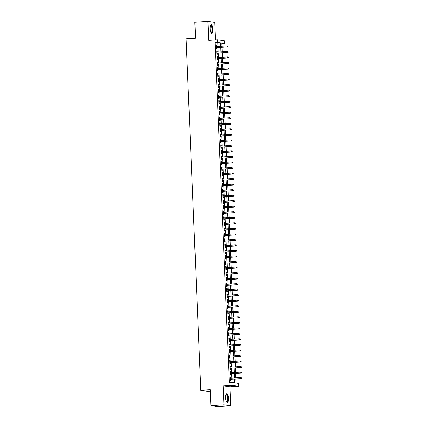 <?xml version="1.0" encoding="UTF-8"?>
<svg xmlns="http://www.w3.org/2000/svg" width="428" height="428" viewBox="0 0 428 428"><rect width="100%" height="100%" fill="white"/><g stroke="black" fill="none" stroke-linecap="round" stroke-linejoin="round"><path stroke-width="0.64" d="M228.488 398.281A4.323 1.418 86.3 0 0 226.781 393.76A4.323 1.418 86.3 0 0 225.631 397.869A4.323 1.418 86.3 0 0 227.343 402.39A4.323 1.418 86.3 0 0 228.488 398.281M213.026 29.286A4.323 1.418 86.3 0 0 211.32 24.765A4.323 1.418 86.3 0 0 210.169 28.869A4.323 1.418 86.3 0 0 211.876 33.395A4.323 1.418 86.3 0 0 213.026 29.286M235.812 378.951L235.983 383.081L238.728 383.483L238.845 386.249L232.067 385.259L231.955 382.498L234.699 382.894L234.539 379.031M229.959 386.821L223.181 385.837L223.972 404.77L210.902 405.616L217.681 406.6L230.751 405.755L229.959 386.821L238.845 386.249M210.298 391.144L207.601 391.315L200.828 390.331L186.089 38.75L195.5 38.14L194.836 22.245L207.906 21.4L208.698 40.334L217.59 39.761L224.363 40.746L224.481 43.506L221.736 43.11L221.865 46.203M215.418 39.9L214.685 22.384L207.906 21.4M221.971 46.197L221.865 43.677L224.481 43.506M236.096 383.097L235.919 378.946M235.876 377.881L235.689 373.414M235.641 372.349L235.454 367.887M235.411 366.823L235.223 362.361M235.181 361.296L234.993 356.834M234.945 355.77L234.758 351.302M234.715 350.238L234.528 345.776M234.485 344.711L234.298 340.249M234.25 339.185L234.068 334.717M234.02 333.658L233.832 329.191M233.79 328.126L233.602 323.664M233.56 322.6L233.372 318.138M233.324 317.073L233.137 312.606M233.094 311.541L232.907 307.079M232.864 306.015L232.677 301.553M232.629 300.488L232.441 296.021M232.399 294.962L232.211 290.494M232.169 289.43L231.981 284.968M231.933 283.903L231.746 279.441M231.703 278.377L231.516 273.909M231.473 272.845L231.286 268.383M231.238 267.318L231.056 262.856M231.008 261.792L230.82 257.324M230.778 256.265L230.59 251.798M230.548 250.733L230.36 246.271M230.312 245.207L230.125 240.745M230.082 239.68L229.895 235.213M229.852 234.148L229.665 229.686M229.617 228.622L229.429 224.16M229.387 223.095L229.199 218.633M229.157 217.568L228.969 213.101M228.921 212.037L228.734 207.575M228.691 206.51L228.504 202.048M228.461 200.983L228.274 196.516M228.231 195.457L228.044 190.99M227.996 189.925L227.808 185.463M227.766 184.398L227.578 179.937M227.536 178.872L227.348 174.405M227.3 173.34L227.113 168.878M227.07 167.813L226.883 163.352M226.84 162.287L226.653 157.82M226.605 156.76L226.417 152.293M226.375 151.228L226.187 146.767M226.144 145.702L225.957 141.24M225.909 140.175L225.722 135.708M225.679 134.643L225.492 130.182M225.449 129.117L225.262 124.655M225.219 123.59L225.032 119.128M224.984 118.064L224.796 113.597M224.754 112.532L224.566 108.07M224.523 107.005L224.336 102.543M224.288 101.479L224.101 97.012M224.058 95.952L223.871 91.485M223.828 90.42L223.641 85.958M223.593 84.894L223.405 80.432M223.363 79.367L223.175 74.9M223.132 73.835L222.945 69.373M222.897 68.309L222.71 63.847M222.667 62.782L222.48 58.315M222.437 57.256L222.25 52.788M222.207 51.724L222.02 47.262M223.972 404.77L230.751 405.755M230.927 378.202L230.879 377.122L230.424 377.057L230.564 380.374L231.018 380.439L230.97 379.262M230.697 372.67L230.649 371.595L230.194 371.525L230.334 374.842L230.788 374.912L230.74 373.735M230.462 367.144L230.419 366.063L229.959 365.999L230.098 369.316L230.558 369.38L230.51 368.208M230.232 361.617L230.189 360.536L229.729 360.472L229.868 363.789L230.328 363.854L230.275 362.682M230.002 356.085L229.954 355.01L229.499 354.94L229.638 358.257L230.093 358.327L230.045 357.15M229.766 350.559L229.724 349.483L229.264 349.414L229.403 352.731L229.863 352.8L229.815 351.623M229.536 345.032L229.494 343.952L229.034 343.887L229.173 347.204L229.633 347.269L229.579 346.097M229.306 339.506L229.258 338.425L228.803 338.361L228.943 341.678L229.397 341.742L229.349 340.565M229.071 333.974L229.028 332.898L228.568 332.829L228.707 336.146L229.167 336.215L229.119 335.038M228.841 328.447L228.798 327.367L228.338 327.302L228.477 330.619L228.937 330.684L228.884 329.512M228.611 322.921L228.563 321.84L228.108 321.776L228.247 325.093L228.702 325.157L228.654 323.985M228.381 317.389L228.333 316.313L227.873 316.244L228.012 319.561L228.472 319.63L228.424 318.453M228.145 311.862L228.103 310.787L227.643 310.717L227.782 314.034L228.242 314.104L228.194 312.927M227.915 306.336L227.867 305.255L227.412 305.191L227.552 308.508L228.006 308.572L227.958 307.4M227.685 300.809L227.637 299.728L227.182 299.664L227.322 302.981L227.776 303.045L227.728 301.874M227.45 295.277L227.407 294.202L226.947 294.132L227.086 297.449L227.546 297.519L227.498 296.342M227.22 289.751L227.177 288.675L226.717 288.606L226.856 291.923L227.316 291.987L227.263 290.815M226.99 284.224L226.942 283.143L226.487 283.079L226.626 286.396L227.081 286.46L227.033 285.289M226.754 278.698L226.712 277.617L226.251 277.553L226.391 280.864L226.851 280.934L226.803 279.757M226.524 273.166L226.482 272.09L226.021 272.021L226.161 275.338L226.621 275.407L226.567 274.23M226.294 267.639L226.246 266.558L225.791 266.494L225.931 269.811L226.385 269.875L226.337 268.704M226.059 262.113L226.016 261.032L225.556 260.968L225.695 264.285L226.155 264.349L226.107 263.177M225.829 256.581L225.786 255.505L225.326 255.436L225.465 258.753L225.925 258.822L225.872 257.645M225.599 251.054L225.551 249.979L225.096 249.909L225.235 253.226L225.69 253.296L225.642 252.119M225.369 245.528L225.321 244.447L224.861 244.383L225 247.7L225.46 247.764L225.412 246.592M225.133 240.001L225.091 238.92L224.63 238.856L224.77 242.173L225.23 242.237L225.181 241.06M224.903 234.469L224.855 233.394L224.4 233.324L224.54 236.641L224.994 236.711L224.946 235.534M224.673 228.943L224.625 227.862L224.17 227.798L224.309 231.115L224.764 231.179L224.716 230.007M224.438 223.416L224.395 222.335L223.935 222.271L224.074 225.588L224.534 225.652L224.486 224.481M224.208 217.884L224.165 216.809L223.705 216.739L223.844 220.056L224.304 220.126L224.251 218.949M223.978 212.358L223.93 211.282L223.475 211.213L223.614 214.53L224.069 214.599L224.021 213.422M223.742 206.831L223.7 205.75L223.239 205.686L223.379 209.003L223.839 209.067L223.791 207.896M223.512 201.304L223.47 200.224L223.009 200.16L223.149 203.477L223.609 203.541L223.555 202.369M223.282 195.773L223.234 194.697L222.779 194.628L222.918 197.945L223.373 198.014L223.325 196.837M223.047 190.246L223.004 189.165L222.544 189.101L222.683 192.418L223.143 192.482L223.095 191.311M222.817 184.719L222.774 183.639L222.314 183.575L222.453 186.892L222.913 186.956L222.86 185.784M222.587 179.193L222.539 178.112L222.084 178.043L222.223 181.36L222.678 181.429L222.63 180.252M222.357 173.661L222.309 172.586L221.848 172.516L221.988 175.833L222.448 175.903L222.4 174.726M222.121 168.134L222.079 167.054L221.618 166.99L221.758 170.307L222.218 170.371L222.169 169.199M221.891 162.608L221.843 161.527L221.388 161.463L221.527 164.78L221.982 164.844L221.934 163.673M221.661 157.076L221.613 156.001L221.158 155.931L221.297 159.248L221.752 159.318L221.704 158.141M221.426 151.549L221.383 150.474L220.923 150.405L221.062 153.722L221.522 153.791L221.474 152.614M221.196 146.023L221.153 144.942L220.693 144.878L220.832 148.195L221.292 148.259L221.239 147.088M220.966 140.496L220.918 139.416L220.463 139.351L220.602 142.668L221.057 142.733L221.009 141.556M220.73 134.964L220.688 133.889L220.227 133.82L220.367 137.137L220.827 137.206L220.778 136.029M220.5 129.438L220.457 128.357L219.997 128.293L220.136 131.61L220.597 131.674L220.543 130.503M220.27 123.911L220.222 122.831L219.767 122.766L219.906 126.083L220.361 126.148L220.313 124.976M220.035 118.379L219.992 117.304L219.532 117.235L219.671 120.552L220.131 120.621L220.083 119.444M219.805 112.853L219.762 111.778L219.302 111.708L219.441 115.025L219.901 115.095L219.848 113.918M219.575 107.326L219.527 106.246L219.072 106.181L219.211 109.498L219.666 109.563L219.618 108.391M219.345 101.8L219.297 100.719L218.836 100.655L218.976 103.972L219.436 104.036L219.387 102.859M219.109 96.268L219.066 95.193L218.606 95.123L218.745 98.44L219.206 98.51L219.157 97.333M218.879 90.741L218.831 89.661L218.376 89.596L218.515 92.913L218.97 92.978L218.922 91.806M218.649 85.215L218.601 84.134L218.146 84.07L218.285 87.387L218.74 87.451L218.692 86.279M218.414 79.683L218.371 78.608L217.911 78.538L218.05 81.855L218.51 81.925L218.462 80.748M218.184 74.156L218.141 73.081L217.681 73.011L217.82 76.328L218.28 76.398L218.226 75.221M217.954 68.63L217.906 67.549L217.451 67.485L217.59 70.802L218.045 70.866L217.996 69.694M217.718 63.103L217.675 62.023L217.215 61.958L217.354 65.275L217.815 65.34L217.766 64.168M217.488 57.571L217.445 56.496L216.985 56.426L217.124 59.743L217.585 59.813L217.531 58.636M217.258 52.045L217.21 50.969L216.755 50.9L216.894 54.217L217.349 54.281L217.301 53.109M217.98 46.454L217.836 43.089L215.091 42.693L229.338 382.664L231.955 382.498M232.062 382.514L231.923 379.203M231.88 378.138L231.692 373.676M231.65 372.611L231.462 368.144M231.414 367.08L231.227 362.618M231.184 361.553L230.997 357.091M230.954 356.026L230.767 351.565M230.724 350.5L230.537 346.033M230.489 344.968L230.301 340.506M230.259 339.441L230.071 334.98M230.029 333.915L229.841 329.448M229.793 328.388L229.606 323.921M229.563 322.856L229.376 318.395M229.333 317.33L229.146 312.868M229.098 311.803L228.91 307.336M228.868 306.271L228.68 301.81M228.638 300.745L228.45 296.283M228.402 295.218L228.215 290.751M228.172 289.692L227.985 285.225M227.942 284.16L227.755 279.698M227.712 278.633L227.525 274.171M227.477 273.107L227.289 268.64M227.247 267.575L227.059 263.113M227.017 262.048L226.829 257.586M226.781 256.522L226.594 252.06M226.551 250.995L226.364 246.528M226.321 245.463L226.134 241.001M226.086 239.937L225.898 235.475M225.856 234.41L225.668 229.943M225.626 228.878L225.438 224.416M225.39 223.352L225.203 218.89M225.16 217.825L224.973 213.363M224.93 212.299L224.743 207.831M224.7 206.767L224.513 202.305M224.465 201.24L224.277 196.778M224.235 195.714L224.047 191.246M224.005 190.187L223.817 185.72M223.769 184.655L223.582 180.193M223.539 179.129L223.352 174.667M223.309 173.602L223.122 169.135M223.074 168.07L222.886 163.608M222.844 162.544L222.656 158.082M222.614 157.017L222.426 152.55M222.378 151.491L222.191 147.023M222.148 145.959L221.961 141.497M221.918 140.432L221.731 135.97M221.688 134.906L221.501 130.438M221.453 129.374L221.265 124.912M221.223 123.847L221.035 119.385M220.992 118.321L220.805 113.859M220.757 112.794L220.57 108.327M220.527 107.262L220.34 102.8M220.297 101.736L220.11 97.274M220.062 96.209L219.874 91.742M219.832 90.683L219.644 86.215M219.601 85.151L219.414 80.689M219.366 79.624L219.179 75.162M219.136 74.098L218.949 69.63M218.906 68.566L218.719 64.104M218.676 63.039L218.489 58.577M218.441 57.513L218.253 53.045M218.21 51.986L218.023 47.519M217.023 46.518L216.98 45.438L216.52 45.373L216.659 48.69L217.119 48.755L217.071 47.583M223.181 385.837L232.067 385.259M215.091 42.693L217.702 42.522L217.59 39.761M210.902 405.616L210.239 389.721L200.828 390.331M221.907 47.267L222.095 51.735M222.137 52.794L222.325 57.261M222.373 58.326L222.56 62.788M222.603 63.852L222.79 68.314M222.833 69.379L223.02 73.846M223.068 74.911L223.256 79.373M223.298 80.437L223.486 84.899M223.528 85.964L223.716 90.431M223.764 91.49L223.951 95.958M223.994 97.022L224.181 101.484M224.224 102.549L224.411 107.011M224.459 108.075L224.641 112.543M224.689 113.607L224.877 118.069M224.919 119.134L225.107 123.596M225.149 124.66L225.337 129.122M225.385 130.187L225.572 134.654M225.615 135.719L225.802 140.181M225.845 141.245L226.032 145.707M226.08 146.772L226.268 151.239M226.31 152.304L226.498 156.766M226.54 157.83L226.728 162.292M226.776 163.357L226.963 167.819M227.006 168.883L227.193 173.351M227.236 174.415L227.423 178.877M227.471 179.942L227.653 184.404M227.701 185.468L227.889 189.936M227.931 190.995L228.119 195.462M228.161 196.527L228.349 200.989M228.397 202.053L228.584 206.515M228.627 207.58L228.814 212.047M228.857 213.112L229.044 217.574M229.092 218.638L229.28 223.1M229.322 224.165L229.51 228.632M229.552 229.692L229.74 234.159M229.788 235.223L229.975 239.685M230.018 240.75L230.205 245.212M230.248 246.277L230.435 250.744M230.483 251.808L230.665 256.27M230.713 257.335L230.901 261.797M230.943 262.862L231.131 267.323M231.174 268.388L231.361 272.855M231.409 273.92L231.596 278.382M231.639 279.447L231.826 283.908M231.869 284.973L232.056 289.44M232.104 290.5L232.292 294.967M232.334 296.032L232.522 300.493M232.565 301.558L232.752 306.02M232.8 307.085L232.987 311.552M233.03 312.617L233.217 317.078M233.26 318.143L233.447 322.605M233.49 323.67L233.677 328.137M233.725 329.196L233.913 333.663M233.956 334.728L234.143 339.19M234.186 340.255L234.373 344.717M234.421 345.781L234.608 350.248M234.651 351.313L234.838 355.775M234.881 356.84L235.068 361.302M235.116 362.366L235.304 366.828M235.346 367.893L235.534 372.36M235.577 373.425L235.764 377.887M220.591 46.288L220.452 42.923L217.702 42.522M234.496 377.967L234.309 373.505M234.26 372.44L234.073 367.978M234.03 366.914L233.843 362.446M233.8 361.387L233.613 356.92M233.565 355.855L233.378 351.393M233.335 350.329L233.148 345.867M233.105 344.802L232.918 340.335M232.875 339.27L232.688 334.808M232.639 333.744L232.452 329.282M232.409 328.217L232.222 323.755M232.179 322.691L231.992 318.223M231.944 317.159L231.757 312.697M231.714 311.632L231.527 307.17M231.484 306.106L231.297 301.638M231.248 300.579L231.061 296.112M231.018 295.047L230.831 290.585M230.788 289.521L230.601 285.059M230.553 283.994L230.366 279.527M230.323 278.462L230.136 274M230.093 272.936L229.906 268.474M229.863 267.409L229.676 262.942M229.627 261.882L229.44 257.415M229.397 256.351L229.21 251.889M229.167 250.824L228.98 246.362M228.932 245.298L228.745 240.83M228.702 239.766L228.515 235.304M228.472 234.239L228.285 229.777M228.236 228.713L228.049 224.251M228.006 223.186L227.819 218.719M227.776 217.654L227.589 213.192M227.541 212.128L227.354 207.666M227.311 206.601L227.124 202.134M227.081 201.069L226.894 196.607M226.851 195.543L226.663 191.081M226.615 190.016L226.428 185.554M226.385 184.489L226.198 180.022M226.155 178.958L225.968 174.496M225.92 173.431L225.733 168.969M225.69 167.904L225.503 163.437M225.46 162.378L225.272 157.911M225.224 156.846L225.037 152.384M224.994 151.319L224.807 146.858M224.764 145.793L224.577 141.326M224.529 140.261L224.347 135.799M224.299 134.734L224.112 130.273M224.069 129.208L223.881 124.741M223.839 123.681L223.651 119.214M223.603 118.149L223.416 113.688M223.373 112.623L223.186 108.161M223.143 107.096L222.956 102.629M222.908 101.564L222.721 97.103M222.678 96.038L222.49 91.576M222.448 90.511L222.26 86.049M222.212 84.985L222.025 80.517M221.982 79.453L221.795 74.991M221.752 73.926L221.565 69.464M221.517 68.4L221.335 63.933M221.287 62.873L221.099 58.406M221.057 57.341L220.869 52.879M220.827 51.815L220.639 47.353M217.836 43.089L220.452 42.923M216.525 45.47L216.98 45.438M216.755 50.996L217.21 50.969M216.991 56.523L217.445 56.496M217.221 62.055L217.675 62.023M217.451 67.581L217.906 67.549M217.686 73.108L218.141 73.081M217.916 78.634L218.371 78.608M218.146 84.166L218.601 84.134M218.382 89.693L218.831 89.661M218.612 95.219L219.066 95.193M218.842 100.751L219.297 100.719M219.077 106.278L219.527 106.246M219.307 111.804L219.762 111.778M219.537 117.331L219.992 117.304M219.767 122.863L220.222 122.831M220.003 128.389L220.457 128.357M220.233 133.916L220.688 133.889M220.463 139.442L220.918 139.416M220.698 144.974L221.153 144.942M220.928 150.501L221.383 150.474M221.158 156.027L221.613 156.001M221.394 161.559L221.843 161.527M221.624 167.086L222.079 167.054M221.854 172.612L222.309 172.586M222.089 178.139L222.539 178.112M222.319 183.671L222.774 183.639M222.549 189.197L223.004 189.165M222.779 194.724L223.234 194.697M223.015 200.256L223.47 200.224M223.245 205.782L223.7 205.75M223.475 211.309L223.93 211.282M223.71 216.836L224.165 216.809M223.94 222.367L224.395 222.335M224.17 227.894L224.625 227.862M224.406 233.421L224.855 233.394M224.636 238.947L225.091 238.92M224.866 244.479L225.321 244.447M225.101 250.006L225.551 249.979M225.331 255.532L225.786 255.505M225.561 261.064L226.016 261.032M225.791 266.591L226.246 266.558M226.027 272.117L226.482 272.09M226.257 277.644L226.712 277.617M226.487 283.175L226.942 283.143M226.722 288.702L227.177 288.675M226.952 294.229L227.407 294.202M227.182 299.76L227.637 299.728M227.418 305.287L227.867 305.255M227.648 310.814L228.103 310.787M227.878 316.34L228.333 316.313M228.113 321.872L228.563 321.84M228.343 327.399L228.798 327.367M228.573 332.925L229.028 332.898M228.803 338.457L229.258 338.425M229.039 343.984L229.494 343.952M229.269 349.51L229.724 349.483M229.499 355.037L229.954 355.01M229.734 360.569L230.189 360.536M229.964 366.095L230.419 366.063M230.194 371.622L230.649 371.595M230.43 377.148L230.879 377.122M216.616 47.61L227.412 46.914L216.611 47.54M227.824 46.609L227.803 46.058L227.824 46.609L227.081 46.866L227.038 45.871L216.573 46.545M227.412 46.914L228.006 46.636M210.56 25.589A3.745 1.225 -93.7 0 1 212.416 29.286A3.745 1.225 -93.7 0 1 211.015 32.672M210.951 32.544A3.467 1.134 86.3 0 0 211.138 32.581A3.467 1.134 86.3 0 0 212.063 29.291A3.467 1.134 86.3 0 0 210.694 25.664A3.467 1.134 86.3 0 0 210.512 25.723M211.63 33.347A4.296 1.407 86.3 0 0 212.598 29.313A4.296 1.407 86.3 0 0 211.079 24.84M226.027 394.589A3.745 1.225 -93.7 0 1 227.685 396.612A3.745 1.225 -93.7 0 1 227.396 401.427A3.745 1.225 -93.7 0 1 226.482 401.667M226.417 401.544A3.467 1.134 86.3 0 0 226.605 401.576A3.467 1.134 86.3 0 0 227.081 401.197A3.467 1.134 86.3 0 0 227.434 397.27A3.467 1.134 86.3 0 0 226.161 394.659A3.467 1.134 86.3 0 0 225.973 394.718M227.097 402.347A4.296 1.407 86.3 0 0 227.509 401.919A4.296 1.407 86.3 0 0 227.985 397.318A4.296 1.407 86.3 0 0 226.546 393.84M216.846 53.136L227.643 52.441L216.846 53.072M228.054 52.136L228.033 51.585L228.054 52.136L227.311 52.393L227.273 51.397L216.803 52.077M227.643 52.441L228.242 52.163M217.082 58.668L227.873 57.967L217.076 58.599M228.29 57.668L228.263 57.111L228.29 57.668L227.546 57.919L227.503 56.924L217.033 57.603M227.873 57.967L228.472 57.694M217.312 64.195L228.108 63.499L217.306 64.125M228.52 63.194L228.499 62.643L228.52 63.194L227.776 63.451L227.733 62.456L217.269 63.13M228.108 63.499L228.702 63.221M217.542 69.721L228.338 69.026L217.542 69.652M228.75 68.721L228.729 68.17L228.75 68.721L228.006 68.978L227.964 67.982L217.499 68.657M228.338 69.026L228.937 68.748M217.772 75.253L228.568 74.552L217.772 75.184M228.985 74.253L228.959 73.696L228.985 74.253L228.242 74.504L228.199 73.509L217.729 74.188M228.568 74.552L229.167 74.279M218.007 80.78L228.803 80.079L218.002 80.71M229.215 79.779L229.194 79.228L229.215 79.779L228.472 80.031L228.429 79.036L217.959 79.715M228.803 80.079L229.397 79.806M218.237 86.306L229.034 85.611L218.237 86.237M229.445 85.306L229.424 84.755L229.445 85.306L228.702 85.563L228.659 84.567L218.194 85.242M229.034 85.611L229.627 85.333M218.467 91.833L229.264 91.137L218.467 91.769M229.681 90.832L229.654 90.281L229.681 90.832L228.937 91.089L228.894 90.094L218.424 90.773M229.264 91.137L229.863 90.859M218.703 97.365L229.494 96.664L218.697 97.295M229.911 96.364L229.884 95.808L229.911 96.364L229.167 96.616L229.124 95.621L218.655 96.3M229.494 96.664L230.093 96.391M218.933 102.891L229.729 102.19L218.927 102.822M230.141 101.891L230.12 101.34L230.141 101.891L229.397 102.148L229.355 101.152L218.89 101.827M229.729 102.19L230.323 101.918M219.163 108.418L229.959 107.722L219.163 108.348M230.371 107.417L230.35 106.866L230.371 107.417L229.627 107.674L229.59 106.679L219.12 107.353M229.959 107.722L230.558 107.444M219.398 113.95L230.189 113.249L219.393 113.88M230.606 112.949L230.58 112.393L230.606 112.949L229.863 113.201L229.82 112.206L219.35 112.885M230.189 113.249L230.788 112.971M219.628 119.476L230.424 118.775L219.623 119.407M230.836 118.476L230.815 117.919L230.836 118.476L230.093 118.727L230.05 117.732L219.585 118.412M230.424 118.775L231.018 118.503M219.858 125.003L230.655 124.307L219.858 124.933M231.066 124.002L231.045 123.451L231.066 124.002L230.323 124.259L230.285 123.264L219.815 123.938M230.655 124.307L231.254 124.029M220.094 130.529L230.885 129.834L220.088 130.46M231.302 129.529L231.275 128.978L231.302 129.529L230.558 129.786L230.515 128.791L220.046 129.465M230.885 129.834L231.484 129.556M220.324 136.061L231.12 135.36L220.318 135.992M231.532 135.061L231.511 134.504L231.532 135.061L230.788 135.312L230.746 134.317L220.281 134.997M231.12 135.36L231.714 135.088M220.554 141.588L231.35 140.887L220.554 141.518M231.762 140.587L231.741 140.036L231.762 140.587L231.018 140.839L230.976 139.844L220.511 140.523M231.35 140.887L231.949 140.614M220.784 147.114L231.58 146.419L220.784 147.045M231.997 146.114L231.971 145.563L231.997 146.114L231.254 146.371L231.211 145.376L220.741 146.05M231.58 146.419L232.179 146.141M221.019 152.641L231.816 151.945L221.014 152.577M232.227 151.64L232.206 151.089L232.227 151.64L231.484 151.897L231.441 150.902L220.971 151.582M231.816 151.945L232.409 151.667M221.249 158.173L232.046 157.472L221.249 158.103M232.458 157.172L232.436 156.616L232.458 157.172L231.714 157.424L231.671 156.429L221.206 157.108M232.046 157.472L232.639 157.199M221.479 163.699L232.276 163.004L221.479 163.63M232.693 162.699L232.666 162.148L232.693 162.699L231.944 162.956L231.906 161.961L221.436 162.635M232.276 163.004L232.875 162.726M221.715 169.226L232.506 168.53L221.709 169.156M232.923 168.225L232.896 167.674L232.923 168.225L232.179 168.482L232.137 167.487L221.667 168.161M232.506 168.53L233.105 168.252M221.945 174.758L232.741 174.057L221.939 174.688M233.153 173.757L233.132 173.201L233.153 173.757L232.409 174.009L232.367 173.014L221.902 173.693M232.741 174.057L233.335 173.784M222.175 180.284L232.971 179.583L222.175 180.215M233.383 179.284L233.362 178.733L233.383 179.284L232.639 179.535L232.602 178.54L222.132 179.22M232.971 179.583L233.57 179.311M222.41 185.811L233.201 185.115L222.405 185.741M233.618 184.81L233.592 184.259L233.618 184.81L232.875 185.067L232.832 184.072L222.362 184.746M233.201 185.115L233.8 184.837M222.64 191.337L233.437 190.642L222.635 191.273M233.849 190.337L233.827 189.786L233.849 190.337L233.105 190.594L233.062 189.599L222.597 190.278M233.437 190.642L234.03 190.364M222.87 196.869L233.667 196.168L222.87 196.8M234.079 195.869L234.057 195.312L234.079 195.869L233.335 196.12L233.297 195.125L222.828 195.805M233.667 196.168L234.266 195.896M223.106 202.396L233.897 201.695L223.1 202.326M234.314 201.395L234.287 200.844L234.314 201.395L233.57 201.652L233.528 200.657L223.058 201.331M233.897 201.695L234.496 201.422M223.336 207.922L234.132 207.227L223.33 207.853M234.544 206.922L234.523 206.371L234.544 206.922L233.8 207.179L233.758 206.184L223.293 206.858M234.132 207.227L234.726 206.949M223.566 213.454L234.362 212.753L223.566 213.385M234.774 212.454L234.753 211.897L234.774 212.454L234.03 212.705L233.988 211.71L223.523 212.39M234.362 212.753L234.961 212.481M223.796 218.981L234.592 218.28L223.796 218.911M235.009 217.98L234.983 217.424L235.009 217.98L234.266 218.232L234.223 217.237L223.753 217.916M234.592 218.28L235.191 218.007M224.031 224.507L234.828 223.812L224.026 224.438M235.24 223.507L235.218 222.956L235.24 223.507L234.496 223.764L234.453 222.769L223.983 223.443M234.828 223.812L235.421 223.534M224.261 230.034L235.058 229.338L224.261 229.964M235.47 229.034L235.448 228.482L235.47 229.034L234.726 229.29L234.683 228.295L224.219 228.975M235.058 229.338L235.651 229.06M224.491 235.566L235.288 234.865L224.491 235.496M235.7 234.565L235.678 234.009L235.7 234.565L234.956 234.817L234.919 233.822L224.449 234.501M235.288 234.865L235.887 234.592M224.727 241.092L235.518 240.392L224.721 241.023M235.935 240.092L235.908 239.541L235.935 240.092L235.191 240.343L235.149 239.348L224.679 240.028M235.518 240.392L236.117 240.119M224.957 246.619L235.753 245.923L224.951 246.549M236.165 245.619L236.144 245.067L236.165 245.619L235.421 245.875L235.379 244.88L224.914 245.554M235.753 245.923L236.347 245.645M225.187 252.151L235.983 251.45L225.187 252.081M236.395 251.145L236.374 250.594L236.395 251.145L235.651 251.402L235.614 250.407L225.144 251.086M235.983 251.45L236.582 251.172M225.422 257.677L236.213 256.977L225.417 257.608M236.631 256.677L236.604 256.121L236.631 256.677L235.887 256.928L235.844 255.933L225.374 256.613M236.213 256.977L236.812 256.704M225.652 263.204L236.449 262.508L225.647 263.134M236.861 262.204L236.839 261.652L236.861 262.204L236.117 262.46L236.074 261.465L225.609 262.139M236.449 262.508L237.042 262.23M225.882 268.731L236.679 268.035L225.882 268.661M237.091 267.73L237.069 267.179L237.091 267.73L236.347 267.987L236.31 266.992L225.84 267.666M236.679 268.035L237.278 267.757M226.118 274.262L236.909 273.562L226.112 274.193M237.326 273.262L237.299 272.706L237.326 273.262L236.582 273.513L236.54 272.518L226.07 273.198M236.909 273.562L237.508 273.289M226.348 279.789L237.144 279.088L226.342 279.719M237.556 278.789L237.535 278.237L237.556 278.789L236.812 279.04L236.77 278.045L226.305 278.724M237.144 279.088L237.738 278.815M226.578 285.315L237.374 284.62L226.578 285.246M237.786 284.315L237.765 283.764L237.786 284.315L237.042 284.572L237 283.577L226.535 284.251M237.374 284.62L237.968 284.342M226.808 290.842L237.604 290.147L226.808 290.778M238.022 289.842L237.995 289.291L238.022 289.842L237.278 290.098L237.235 289.103L226.765 289.783M237.604 290.147L238.203 289.868M227.043 296.374L237.834 295.673L227.038 296.304M238.252 295.374L238.23 294.817L238.252 295.374L237.508 295.625L237.465 294.63L226.995 295.309M237.834 295.673L238.433 295.4M227.273 301.9L238.07 301.205L227.273 301.831M238.482 300.9L238.46 300.349L238.482 300.9L237.738 301.157L237.695 300.162L227.231 300.836M238.07 301.205L238.664 300.927M227.503 307.427L238.3 306.732L227.503 307.358M238.712 306.427L238.69 305.876L238.712 306.427L237.968 306.683L237.931 305.688L227.461 306.362M238.3 306.732L238.899 306.453M227.739 312.959L238.53 312.258L227.733 312.889M238.947 311.959L238.92 311.402L238.947 311.959L238.203 312.21L238.161 311.215L227.691 311.894M238.53 312.258L239.129 311.985M227.969 318.486L238.765 317.785L227.964 318.416M239.177 317.485L239.156 316.934L239.177 317.485L238.433 317.736L238.391 316.741L227.926 317.421M238.765 317.785L239.359 317.512M228.199 324.012L238.995 323.317L228.199 323.942M239.407 323.012L239.386 322.461L239.407 323.012L238.664 323.268L238.626 322.273L228.156 322.947M238.995 323.317L239.594 323.038M228.434 329.539L239.225 328.843L228.429 329.474M239.643 328.538L239.616 327.987L239.643 328.538L238.899 328.795L238.856 327.8L228.386 328.479M239.225 328.843L239.824 328.565M228.664 335.07L239.461 334.37L228.659 335.001M239.873 334.07L239.851 333.514L239.873 334.07L239.129 334.322L239.086 333.326L228.622 334.006M239.461 334.37L240.055 334.097M228.894 340.597L239.691 339.896L228.894 340.528M240.103 339.597L240.081 339.046L240.103 339.597L239.359 339.853L239.322 338.858L228.852 339.532M239.691 339.896L240.29 339.623M229.13 346.124L239.921 345.428L229.124 346.054M240.338 345.123L240.311 344.572L240.338 345.123L239.594 345.38L239.552 344.385L229.082 345.059M239.921 345.428L240.52 345.15M229.36 351.656L240.156 350.955L229.355 351.586M240.568 350.655L240.547 350.099L240.568 350.655L239.824 350.906L239.782 349.911L229.317 350.591M240.156 350.955L240.75 350.676M229.59 357.182L240.386 356.481L229.59 357.113M240.798 356.182L240.777 355.625L240.798 356.182L240.055 356.433L240.012 355.438L229.547 356.117M240.386 356.481L240.98 356.208M229.82 362.709L240.616 362.013L229.82 362.639M241.034 361.708L241.007 361.157L241.034 361.708L240.29 361.965L240.247 360.97L229.777 361.644M240.616 362.013L241.215 361.735M230.055 368.235L240.846 367.54L230.05 368.166M241.264 367.235L241.242 366.684L241.264 367.235L240.52 367.492L240.477 366.496L230.007 367.171M240.846 367.54L241.446 367.261M230.285 373.767L241.082 373.066L230.285 373.698M241.494 372.767L241.472 372.21L241.494 372.767L240.75 373.018L240.707 372.023L230.243 372.702M241.082 373.066L241.676 372.793M230.515 379.294L241.312 378.593L230.515 379.224M241.724 378.293L241.702 377.742L241.724 378.293L240.98 378.545L240.943 377.55L230.473 378.229M241.312 378.593L241.911 378.32"/></g></svg>
